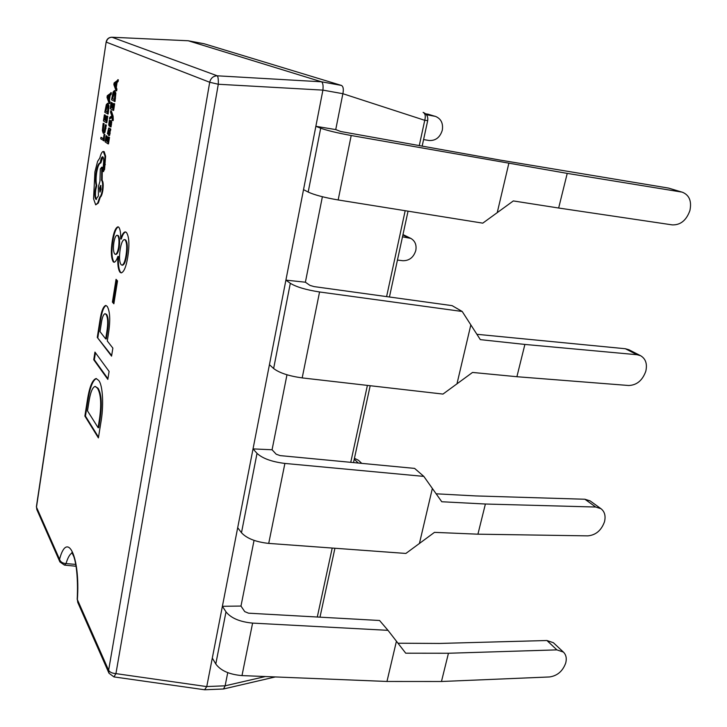 <?xml version="1.0" encoding="UTF-8"?>
<svg xmlns="http://www.w3.org/2000/svg" width="727" height="727" viewBox="0 0 727 727"><rect width="100%" height="100%" fill="white"/><g stroke="black" fill="none" stroke-linecap="round" stroke-linejoin="round"><path stroke-width="1.09" d="M72.209 552.956C69.919 553.947 67.856 557.491 66.012 563.579L75.744 564.416M109.486 119.01L112.049 116.856L112.194 120.328L113.103 120.618L113.285 119.655L113.103 116.156L111.331 110.822L110.749 110.722L110.513 112.294L111.831 115.866L109.741 117.32L109.486 119.01L112.185 117.32M109.968 130.46L110.195 128.952L108.723 128.043L107.378 133.786L108.668 129.624L108.587 135.513L109.132 135.058L109.65 130.26L110.549 130.551L110.777 129.033L109.15 128.152M108.777 135.54L109.713 135.149L110.25 130.506M108.332 132.514L108.505 130.996M109.495 137.412L108.587 137.103L107.832 142.019L106.878 141.365L107.46 141.456L108.114 137.167L107.214 136.867L106.56 141.147L105.66 140.529L106.233 140.62L106.942 136.004L106.042 135.704L105.106 141.847L107.914 143.792L108.496 143.882L109.495 137.412L108.587 137.103M103.743 133.177L104.979 132.314L106.324 125.062L105.406 124.753L104.361 130.824L103.398 131.469L102.761 129.679L102.943 126.253L103.534 123.563L104.106 123.654L103.161 123.326L102.371 130.669L103.17 133.086L104.406 132.223L105.751 124.98L106.324 125.062M103.87 131.478L103.334 129.76L104.106 123.654M100.935 422.142L98.39 437.908L84.877 416.062L87.358 400.304C89.439 387 92.365 379.739 96.118 378.522L98.654 380.412C102.898 385.028 103.87 406.002 100.935 422.142M108.487 333.393L107.278 340.954L112.867 348.115L111.567 356.148L97.273 337.401L99.844 321.08C101.207 311.592 103.179 306.376 105.769 305.44L107.205 306.367C110.059 311.401 110.486 320.407 108.487 333.393M127.788 256.913C126.144 266.864 123.926 272.189 121.118 272.879L120 272.243C118.165 269.626 117.465 264.355 117.892 256.44C116.638 260.166 115.348 262.111 114.012 262.256L113.267 261.856C111.104 258.049 110.768 251.097 112.258 240.982C113.639 232.331 115.557 227.606 117.992 226.806L118.755 227.197C120.164 229.005 120.8 232.931 120.673 238.965C122.163 234.221 123.754 231.877 125.444 231.922L126.38 232.395C129.161 236.466 129.633 244.635 127.788 256.913M116.047 279.341L117.52 280.922L113.866 303.777L112.412 302.114L116.047 279.341M93.747 359.747L94.955 352.086L109.105 371.424L107.823 379.385L93.747 359.747L94.337 359.792L95.446 352.759M100.962 137.312L100.735 138.83L104.052 140.811L104.688 134.341L104.115 134.25L103.388 138.975L100.962 137.312L103.434 138.703M107.787 116.311L106.887 116.029L106.142 120.918L105.206 120.328L105.778 120.418L106.433 116.156L105.542 115.875L104.888 120.137L104.006 119.582L104.579 119.673L105.279 115.084L104.388 114.802L103.452 120.909L106.233 122.663L106.805 122.754L107.787 116.311L106.887 116.029M107.56 113.957L108.378 105.76L107.605 103.352L106.333 104.588L104.77 112.285L108.132 114.048L108.95 105.86L107.85 103.398M109.15 103.507L109.732 103.607L109.995 101.88L109.395 100.29L110.159 95.282L111.122 94.474L111.385 92.747L107.287 95.71L107.033 97.363L109.15 103.507L108.814 100.199L109.577 95.182L110.54 94.374L110.804 92.647M109.168 125.962L109.995 125.807L110.768 123.299M109.695 123.445L110.268 120.537L109.341 120.237L108.741 124.699L109.095 125.971L109.968 124.026L110.549 124.117M109.968 124.026L110.649 122.29L110.068 126.616L111.022 126.943L111.731 122.045L111.295 120.782M114.657 103.825L113.739 103.543L112.976 108.523L112.003 107.969L112.585 108.059L113.248 103.716L112.331 103.434L111.667 107.778L110.749 107.242L111.331 107.342L112.049 102.661L111.14 102.389L110.186 108.614L113.058 110.286L113.648 110.386L114.657 103.825L113.739 103.543M114.421 101.426L115.257 93.083L114.457 90.666L113.139 91.965L111.531 99.817L115.011 101.516L115.847 93.183L114.739 90.711M116.056 90.766L116.647 90.866L116.911 89.112L116.293 87.522L117.074 82.415L118.074 81.56L118.347 79.797L114.112 82.933L113.857 84.614L116.056 90.766L116.329 89.021L115.702 87.431L116.493 82.315L117.483 81.46L117.756 79.697M103.179 171.481L104.561 169.564L105.615 156.196L104.206 151.698L103.316 151.489C102.062 151.543 100.899 153.733 99.808 158.041L97.609 161.385L94.919 171.854L93.565 198.762L95.691 204.85L97.745 202.969L99.699 197.117C100.735 196.481 101.589 194.209 102.253 190.292C102.925 185.067 102.698 181.723 101.58 180.251L101.735 167.174L100.308 168.973L99.953 181.268L98.336 186.984L98.409 195.899L95.882 199.325C94.801 197.817 94.592 194.509 95.246 189.411L96.2 185.276C95.346 182.432 95.301 178.242 96.064 172.69C97.145 166.428 98.508 163.166 100.153 162.912L100.335 162.257C100.944 158.731 101.716 156.896 102.634 156.759L102.852 156.85C103.697 157.814 103.897 160.222 103.461 164.084L102.998 171.454L103.979 169.482L105.033 156.114L103.316 151.489M100.226 162.93L100.799 163.012L102.916 156.905M96.518 199.452L96.455 199.398C95.373 197.889 95.164 194.582 95.81 189.483L96.764 185.349C95.919 182.513 95.873 178.315 96.627 172.762C97.691 166.628 99.026 163.375 100.644 162.984M95.691 204.85L98.318 203.042L100.271 197.19C101.317 196.563 102.171 194.282 102.834 190.365C103.498 185.149 103.279 181.795 102.153 180.323L102.307 167.255L101.735 167.174M354.44 458.31L358.429 460.264L361.755 463.381M423.587 139.584L429.075 140.502C435.646 140.847 440.062 137.403 442.307 130.169C443.316 123.299 441.035 118.71 435.464 116.393L426.413 114.721M425.404 113.666L435.464 116.393M397.442 260.066L402.858 260.72C409.337 260.775 413.654 257.349 415.808 250.433C416.735 244.908 415.072 240.901 410.819 238.392L402.494 236.82M402.976 234.567L410.819 238.392M335.738 129.588L315.854 126.307L320.689 128.206C327.177 130.524 337.346 132.959 351.196 135.513L567.233 173.389L558.654 208.022L672.321 224.897C680.554 225.106 686.406 220.317 689.905 210.548C691.813 201.297 689.378 195.218 682.589 192.301L668.567 188.093L500.394 160.131L340.699 131.505L335.738 129.588L342.871 93.701L322.906 90.121L285.902 280.122L305.385 282.212L322.379 196.735M305.385 282.212L309.938 285.375L314.073 286.602L452.103 305.64L462.208 311.483L319.562 291.972C306.076 289.882 296.325 286.983 290.318 283.294L285.902 280.122L253.032 448.904L272.071 449.759L286.974 374.787M272.071 449.759L276.187 454.202L280.131 455.611L414.608 468.397L423.823 476.394L284.893 463.435C271.807 461.809 262.52 458.455 257.022 453.366L253.032 448.904L222.389 606.291L240.982 606.064L254.05 540.379M240.982 606.064L244.717 611.598L248.489 613.179L379.567 620.494L387.991 630.336L252.605 623.103C239.901 621.903 231.032 618.15 225.997 611.861L222.389 606.291L206.759 686.552L225.125 685.806L227.742 672.648M322.906 90.121L218.291 84.25C218.454 79.57 218.118 76.753 217.264 75.808L111.967 37.222C108.805 37.331 106.86 38.94 106.142 42.048L36.486 507.146L59.55 559.317L59.923 561.944L64.449 565.106L66.012 563.579C62.531 563.307 60.377 561.889 59.55 559.317C67.211 529.947 80.415 556.446 77.38 599.63L108.623 670.276L209.703 82.26L106.306 42.148C107.042 38.976 108.977 37.341 112.122 37.25L188.284 40.776L321.498 81.787L341.408 85.422L204.133 43.756L187.993 40.757M77.753 602.383L77.38 599.63L77.753 602.383L108.995 673.238L113.93 676.901L204.623 689.769L206.759 686.552M225.125 685.806L265.346 676.537M419.243 145.718L424.741 120.309L342.871 93.701M188.238 40.767L204.133 43.756M424.741 120.309C425.813 116.175 425.277 113.53 423.114 112.376C426.704 113.912 428.23 116.656 427.703 120.591L424.741 120.309M342.88 93.647C343.762 89.276 343.298 86.54 341.472 85.441M322.915 90.066C323.37 85.532 322.897 82.778 321.516 81.797L217.264 75.808C213.265 75.981 210.748 78.125 209.703 82.26L218.291 84.25L115.929 673.62L206.75 686.597M204.76 689.778L223.534 688.978L225.116 685.852M188.139 40.748L111.785 37.241M113.93 676.901L115.929 673.62C112.212 673.338 109.777 672.221 108.623 670.276L108.995 673.238M121.454 272.879L120 272.243M120.609 272.307C118.774 269.69 118.074 264.428 118.501 256.504L117.892 256.44M114.321 262.238L113.267 261.856M113.875 261.92C111.704 258.121 111.367 251.16 112.858 241.055L112.258 240.982M112.858 241.055C114.148 232.922 115.956 228.196 118.283 226.888M125.744 232.004C124.144 232.276 122.663 234.621 121.291 239.038L120.673 238.965M115.357 254.323L115.956 254.386C117.283 254.223 118.374 251.833 119.21 247.244C119.946 241.346 119.637 237.475 118.283 235.621L117.129 235.257C115.775 235.43 114.684 237.865 113.857 242.582C113.094 248.407 113.394 252.214 114.757 253.996L115.357 254.323C116.683 254.15 117.765 251.769 118.601 247.171C119.337 241.282 119.028 237.402 117.683 235.557L117.129 235.257M121.936 265.137L122.554 265.201C124.299 264.764 125.671 261.456 126.662 255.295C127.798 247.553 127.47 242.436 125.68 239.946L124.399 239.537C122.599 240.001 121.191 243.327 120.155 249.515C119.064 257.013 119.382 262.065 121.091 264.673L121.936 265.137C123.681 264.701 125.044 261.393 126.044 255.222C127.18 247.48 126.852 242.364 125.062 239.874L124.399 239.537M125.68 239.946L125.062 239.874M126.662 255.295L126.044 255.222M118.283 235.621L117.683 235.557M119.21 247.244L118.601 247.171M113.957 303.232L112.412 302.114M113.021 302.168L116.574 279.913M111.667 355.53L97.273 337.401M97.863 337.446L100.435 321.125L99.844 321.08M100.435 321.125C101.716 312.165 103.597 306.948 106.069 305.504M105.697 338.918L106.296 338.964L107.405 332.057C108.796 323.47 108.541 317.599 106.624 314.428L105.024 313.691C103.334 314.346 102.062 317.817 101.189 324.106L100.008 331.621L105.697 338.918L106.796 332.003C108.196 323.424 107.941 317.545 106.024 314.373L105.024 313.691M106.624 314.428L106.024 314.373M107.405 332.057L106.796 332.003M107.932 378.722L94.337 359.792M98.508 437.154L85.459 416.098L84.877 416.062M85.459 416.098L87.949 400.341L87.358 400.304M87.949 400.341C89.948 387.509 92.765 380.248 96.418 378.567M98.09 427.685L98.699 427.712L100.017 419.506C102.198 404.457 101.544 394.043 98.063 388.254L95.164 386.391C92.411 387.255 90.293 392.653 88.803 402.585L87.494 410.864L98.09 427.685L99.417 419.479C101.589 404.43 100.935 394.007 97.463 388.209L95.164 386.391M98.063 388.254L97.463 388.209M100.017 419.506L99.417 419.479M387.991 630.336L405.73 653.2L448.45 653.255L441.462 681.499L549.521 676.955C557.345 675.828 562.753 671.175 565.724 662.997C566.887 658.362 566.106 654.727 563.38 652.064L556.882 649.874L546.931 640.514L439.508 643.44L397.987 643.213M448.45 653.255L556.882 649.874M546.931 640.514L553.383 642.713L563.38 652.064M441.462 681.499L386.964 681.463L241.991 675.592C229.414 674.529 220.681 670.657 215.792 663.987L212.302 658.071M423.823 476.394L441.762 501.748L485.391 504.02L477.921 534.181L587.852 535.863C595.804 535.127 601.356 530.428 604.491 521.768C605.873 515.979 604.7 511.617 600.956 508.691L595.686 507.028L584.908 499.24L475.649 495.923L436.164 493.806M485.391 504.02L595.686 507.028M584.908 499.24L590.142 500.903L600.956 508.691M477.921 534.181L434.473 532.364L405.884 553.447L268.717 543.405C255.822 541.997 246.744 538.443 241.482 532.737L237.693 527.711M462.208 311.483L480.329 339.636L524.894 344.434L516.897 376.713L628.701 385.501C636.788 385.192 642.486 380.448 645.794 371.261C647.439 363.954 645.712 358.774 640.614 355.721L637.061 354.721L625.374 348.742L476.921 334.302M524.894 344.434L637.061 354.721M625.374 348.742L628.9 349.742L640.614 355.721M516.897 376.713L472.523 372.442L442.979 394.079L302.187 377.904C288.901 376.05 279.386 372.924 273.634 368.516L269.435 364.69M567.233 173.389L681.263 191.992M668.567 188.093L682.589 192.301M558.654 208.022L513.335 200.934L482.764 223.153L338.164 199.961C324.469 197.599 314.473 194.963 308.184 192.064L303.522 189.638M103.47 140.729L104.115 134.25M104.434 134.459L105.006 134.55M105.206 120.328L105.86 116.066L106.433 116.156M104.006 119.582L104.706 114.993L105.279 115.084M106.233 122.663L107.214 116.22M105.315 110.94L107.469 112.222L107.987 106.742L107.369 104.988L106.378 105.842L105.315 110.94L107.505 111.985M107.505 105.088L105.897 111.031M108.568 99.526L109.186 95.491L107.505 96.782L108.568 99.526M109.413 101.789L109.995 101.88M108.814 100.199L109.395 100.29M109.577 95.182L110.159 95.282M110.54 94.374L111.122 94.474M109.086 96.137L108.087 96.836L108.732 98.49M107.741 96.664L108.314 96.764M107.514 96.746L108.087 96.836M107.505 96.782L108.087 96.882M107.678 97.091L108.25 97.182M106.878 141.365L107.541 137.076L108.114 137.167M105.66 140.529L106.369 135.922L106.942 136.004M107.914 143.792L108.914 137.321M108.596 133.395L108.841 133.986L109.368 132.596L108.941 129.797L108.596 133.395L109.168 133.486M107.723 134.013L108.232 134.095M110.195 128.952L110.777 129.033M109.432 130.651L109.177 133.468M110.44 126.852L110.849 120.709L109.468 124.153L109.105 123.781L109.577 123.854M109.105 123.781L109.686 120.446L110.268 120.537M112.521 120.528L112.512 116.056L110.749 110.722M112.003 107.969L112.667 103.616L113.248 103.716M110.749 107.242L111.467 102.571L112.049 102.661M113.058 110.286L114.066 103.725M112.094 98.436L114.33 99.663L114.857 94.083L114.212 92.329L113.185 93.238L112.094 98.436L114.366 99.454M114.357 92.438L112.676 98.536M115.448 86.758L116.084 82.642L114.348 83.978L115.448 86.758M116.329 89.021L116.911 89.112M115.702 87.431L116.293 87.522M116.493 82.315L117.074 82.415M117.483 81.46L118.074 81.56M115.975 83.314L114.93 84.078L115.611 85.741M114.584 83.887L115.166 83.987M114.348 83.978L114.93 84.078M114.348 84.014L114.93 84.114M114.521 84.314L115.102 84.414M101.062 189.374L100.671 185.403L99.535 188.093L99.926 192.064L101.062 189.374M103.634 151.607L104.206 151.698M99.699 197.117L100.271 197.19M101.38 180.087L101.962 180.169M96.2 185.276L96.764 185.349M103.979 169.482L104.561 169.564M104.752 164.493L105.333 164.575M100.935 185.649L100.117 188.166L100.235 191.892M317.29 617.023L332.212 548.058M350.75 462.327L367.399 385.401M386.6 296.607L405.184 210.712M36.841 509.6L36.414 506.601L36.841 509.6L59.923 561.944M396.433 641.214L386.964 681.463M252.605 623.103L241.991 675.592M225.997 611.861L215.792 663.987M432.365 488.444L419.406 543.551M284.893 463.435L268.717 543.405M257.022 453.366L241.482 532.737M470.842 324.86L456.956 383.911M319.562 291.972L302.187 377.904M290.318 283.294L273.634 368.516M508.818 163.43L497.223 212.702M351.196 135.513L338.164 199.961M320.689 128.206L308.184 192.064M434.392 116.138L427.64 114.057M407.92 237.511L402.894 234.948M358.302 463.044L354.24 459.228M105.406 128.388L105.988 128.47M102.761 129.679L103.334 129.76M102.943 126.253L103.516 126.334M104.406 132.223L104.979 132.314M108.059 110.658L108.641 110.749M108.378 105.76L108.95 105.86M107.605 103.352L108.178 103.443M105.597 109.132L106.169 109.223M106.378 105.842L106.951 105.933M107.905 131.042L108.487 131.133M109.132 135.058L109.713 135.149M109.595 133.177L110.186 133.268M108.886 128.106L109.468 128.197M108.696 131.86L109.277 131.941M110.922 124.581L111.504 124.671M111.14 121.954L111.731 122.045M110.849 120.709L111.431 120.8M109.204 122.545L109.786 122.636M109.413 125.716L109.995 125.807M112.703 119.564L113.285 119.655M112.512 116.056L113.103 116.156M114.939 98.054L115.52 98.154M115.257 93.083L115.847 93.183M114.457 90.666L115.039 90.766M112.376 96.6L112.958 96.7M113.185 93.238L113.766 93.338M97.745 202.969L98.318 203.042M102.253 190.292L102.834 190.365M101.58 180.251L102.153 180.323M95.882 199.325L96.455 199.398M95.246 189.411L95.81 189.483M96.064 172.69L96.627 172.762M100.335 162.257L100.908 162.339M105.033 156.114L105.615 156.196M427.703 120.591L422.142 146.236M408.056 211.166L389.436 296.998M370.188 385.719L353.513 462.59M334.929 548.258L319.98 617.168M275.269 676.946L223.534 688.978M106.142 42.048L36.414 506.601M77.189 599.402C77.771 587.834 77.471 577.32 76.29 567.878C74.926 559.436 74.681 559.572 73.872 556.718L71.864 552.447M64.449 565.106L76.053 566.242M103.407 133.186L103.979 133.268M107.442 103.298L108.014 103.388M108.677 135.549L109.259 135.64M108.723 128.043L109.304 128.134M110.777 120.682L111.367 120.773M109.095 125.971L109.677 126.062M114.303 90.621L114.884 90.711M103.08 171.499L103.661 171.572"/></g></svg>
